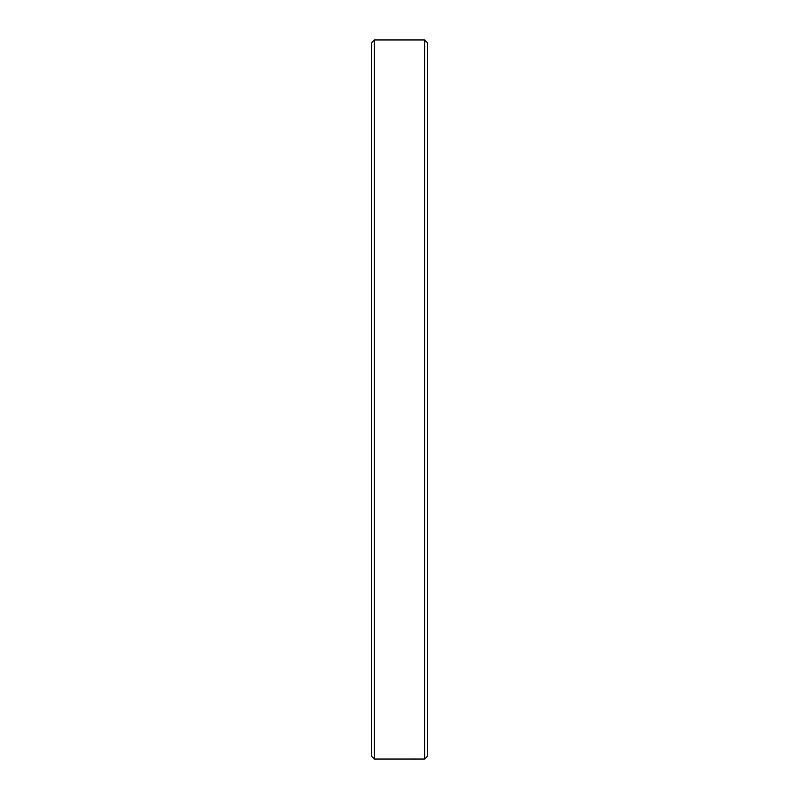 <?xml version="1.0" encoding="UTF-8"?>
<svg xmlns="http://www.w3.org/2000/svg" width="799" height="799" viewBox="0 0 799 799"><rect width="100%" height="100%" fill="white"/><g stroke="black" fill="none" stroke-linecap="round" stroke-linejoin="round"><path stroke-width="1.2" d="M424.639 759.05L424.639 39.95L374.361 39.95L374.361 759.05L424.639 759.05L427.425 756.254L427.425 42.746L424.639 39.95M374.361 759.05L371.575 756.254L371.575 42.746L374.361 39.95M415.011 759.01L411.315 759.05"/></g></svg>
